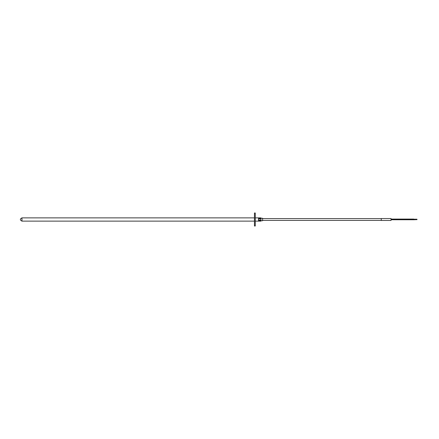 <?xml version="1.0" encoding="UTF-8"?>
<svg xmlns="http://www.w3.org/2000/svg" width="439" height="439" viewBox="0 0 439 439"><rect width="100%" height="100%" fill="white"/><g stroke="black" fill="none" stroke-linecap="round" stroke-linejoin="round"><path stroke-width="0.66" d="M391.034 219.5L391.034 218.54L381.277 218.54L381.277 220.46L391.034 220.46L391.034 219.5M254.455 226.003L254.455 212.997L255.273 212.997L255.273 226.003L254.455 226.003M260.964 220.126L258.516 220.126L258.516 218.874L260.964 218.874L260.964 221.124L258.516 221.113L258.516 220.488L260.964 220.488M260.964 218.512L258.516 218.512L258.516 217.887L260.964 217.887L260.964 218.874M260.964 217.887L255.273 217.876M260.964 220.735L262.588 220.735L262.588 218.265L260.964 218.265M391.034 219.593L413.725 219.593L413.725 219.077L413.725 219.593L413.725 219.077L391.034 219.077M417.05 219.621L413.796 219.758L413.796 219.462M254.455 217.876L21.95 217.876L21.95 221.124L254.455 221.124M255.273 221.124L260.964 221.124M21.95 217.876C19.854 218.957 19.854 220.043 21.95 221.124M262.588 218.589L381.277 218.589M262.588 220.411L381.277 220.411M416.968 219.215L413.725 219.215M391.034 219.758L413.796 219.758M416.968 219.462L413.725 219.462"/></g></svg>
